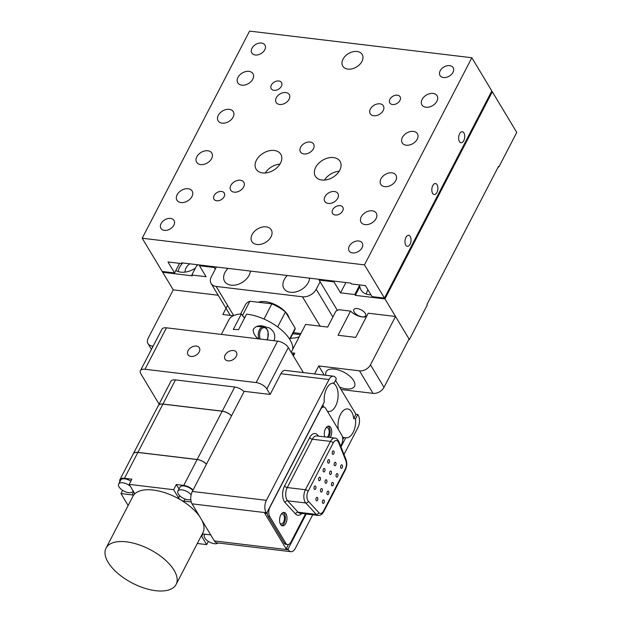 <?xml version="1.0" encoding="UTF-8"?>
<svg xmlns="http://www.w3.org/2000/svg" width="622" height="622" viewBox="0 0 622 622"><rect width="100%" height="100%" fill="white"/><g stroke="black" fill="none" stroke-linecap="round" stroke-linejoin="round"><path stroke-width="0.93" d="M292.83 333.726L300.333 334.628M367.897 289.704A17.595 12.16 -31 0 0 366.358 294.105M492.321 91.784L516.758 132.416L498.867 166.937L498.533 166.393L426.956 304.477L427.283 305.029L409.393 339.55L384.956 298.918L492.321 91.784L491.458 91.683M498.284 166.867L498.867 166.937M408.809 339.48L409.393 339.55M359.322 284.892A17.595 12.16 -31 0 0 359.392 285.731L359.881 286.555L355.317 295.364L354.82 294.548L340.561 292.838L333.952 281.852L319.133 280.079L337.357 310.386M355.317 295.364L384.956 298.918M365.285 313.379A6.648 3.196 -152.6 0 0 359.197 309.033A6.648 3.196 -152.6 0 0 353.825 309.647A6.648 3.196 -152.6 0 0 358.256 315.548A6.648 3.196 -152.6 0 0 365.635 315.774A6.648 3.196 -152.6 0 0 365.285 313.379M199.849 265.019L199.475 265.734L206.076 276.72L191.817 275.01L192.315 275.834L162.676 272.28L173.243 289.852L148.191 338.181A8.864 6.127 -31 0 0 147.997 343.639A8.864 6.127 -31 0 0 152.017 345.972L152.662 347.045M214.668 266.791L214.295 267.514L199.475 265.734M215.282 269.163L214.295 267.514M319.506 279.356L319.133 280.079M334.325 281.136L333.952 281.852M345.902 282.52L340.561 292.838M359.392 285.731L354.82 294.548M370.969 294.812A17.595 12.16 149 0 1 369.04 294.696A17.595 12.16 149 0 1 361.063 290.062A17.595 12.16 149 0 1 359.881 286.555M189.78 263.814A9.968 6.889 -31 0 0 185.107 272.109M182.705 262.966A17.595 12.16 -31 0 0 178.164 271.55M163.05 271.557L162.676 272.28M191.817 275.01L196.381 266.193A17.595 12.16 -31 0 0 197.998 264.793M195.394 268.113A17.595 12.16 149 0 1 180.846 272.141A17.595 12.16 149 0 1 175.863 270.492M351.368 283.943L365.441 285.63L372.049 296.608L384.458 298.093L364.476 264.879L142.205 238.234L162.179 271.456L174.588 272.941L167.987 261.963L182.059 263.65L181.57 262.826L350.87 283.119L351.368 283.943M384.458 298.093L491.823 90.96L471.849 57.737L249.57 31.1L142.205 238.234M410.232 236.508A5.544 2.993 96.8 0 0 408.654 235.318A5.544 2.993 96.8 0 0 405.023 240.465A5.544 2.993 96.8 0 0 407.34 246.32A5.544 2.993 96.8 0 0 410.637 242.805A5.544 2.993 96.8 0 0 410.232 236.508M463.919 132.937A5.544 2.993 96.8 0 0 462.34 131.747A5.544 2.993 96.8 0 0 458.709 136.894A5.544 2.993 96.8 0 0 461.026 142.757A5.544 2.993 96.8 0 0 464.323 139.235A5.544 2.993 96.8 0 0 463.919 132.937M437.079 184.718A5.544 2.993 96.8 0 0 435.501 183.537A5.544 2.993 96.8 0 0 431.87 188.684A5.544 2.993 96.8 0 0 434.179 194.538A5.544 2.993 96.8 0 0 437.476 191.024A5.544 2.993 96.8 0 0 437.079 184.718M364.476 264.879L471.849 57.737M216.697 200.789A5.995 4.144 -31 0 0 222.94 198.34A5.995 4.144 -31 0 0 224.254 193.03A5.995 4.144 -31 0 0 216.985 192.571A5.995 4.144 -31 0 0 213.984 199.211A5.995 4.144 -31 0 0 216.697 200.789M273.96 90.314A5.995 4.144 -31 0 0 280.203 87.865A5.995 4.144 -31 0 0 281.517 82.555A5.995 4.144 -31 0 0 274.248 82.096A5.995 4.144 -31 0 0 271.246 88.736A5.995 4.144 -31 0 0 273.96 90.314M392.513 104.527A5.995 4.144 -31 0 0 398.756 102.078A5.995 4.144 -31 0 0 400.07 96.768A5.995 4.144 -31 0 0 392.793 96.301A5.995 4.144 -31 0 0 389.792 102.949A5.995 4.144 -31 0 0 392.513 104.527M335.25 215.002A5.995 4.144 -31 0 0 341.494 212.553A5.995 4.144 -31 0 0 342.808 207.243A5.995 4.144 -31 0 0 335.53 206.776A5.995 4.144 -31 0 0 332.529 213.416A5.995 4.144 -31 0 0 335.25 215.002M443.486 77.54A7.658 5.295 -31 0 0 451.455 74.415A7.658 5.295 -31 0 0 453.135 67.635A7.658 5.295 -31 0 0 443.851 67.044A7.658 5.295 -31 0 0 440.011 75.526A7.658 5.295 -31 0 0 443.486 77.54M352.581 252.913A7.658 5.295 -31 0 0 360.55 249.787A7.658 5.295 -31 0 0 362.229 243.008A7.658 5.295 -31 0 0 352.938 242.417A7.658 5.295 -31 0 0 349.105 250.899A7.658 5.295 -31 0 0 352.581 252.913M164.387 230.358A7.658 5.295 -31 0 0 172.356 227.232A7.658 5.295 -31 0 0 174.036 220.452A7.658 5.295 -31 0 0 164.744 219.861A7.658 5.295 -31 0 0 160.911 228.344A7.658 5.295 -31 0 0 164.387 230.358M255.292 54.985A7.658 5.295 -31 0 0 263.262 51.859A7.658 5.295 -31 0 0 264.941 45.079A7.658 5.295 -31 0 0 255.65 44.489A7.658 5.295 -31 0 0 251.817 52.971A7.658 5.295 -31 0 0 255.292 54.985M257.003 244.493A11.313 7.822 -31 0 0 268.79 239.867A11.313 7.822 -31 0 0 271.27 229.845A11.313 7.822 -31 0 0 257.539 228.974A11.313 7.822 -31 0 0 251.871 241.507A11.313 7.822 -31 0 0 257.003 244.493M347.908 69.112A11.313 7.822 -31 0 0 359.695 64.494A11.313 7.822 -31 0 0 362.175 54.472A11.313 7.822 -31 0 0 348.444 53.601A11.313 7.822 -31 0 0 342.776 66.134A11.313 7.822 -31 0 0 347.908 69.112M339.177 171.252A14.407 9.96 -31 0 0 324.505 180.077M321.901 180.022A14.407 9.96 -31 0 0 336.899 174.137A14.407 9.96 -31 0 0 340.063 161.378A14.407 9.96 -31 0 0 322.585 160.266A14.407 9.96 -31 0 0 315.37 176.228A14.407 9.96 -31 0 0 321.901 180.022M279.908 164.146A14.407 9.96 -31 0 0 265.229 172.97M262.624 172.916A14.407 9.96 -31 0 0 277.63 167.038A14.407 9.96 -31 0 0 280.786 154.272A14.407 9.96 -31 0 0 263.308 153.167A14.407 9.96 -31 0 0 256.093 169.122A14.407 9.96 -31 0 0 262.624 172.916M328.253 203.433A7.658 5.295 -31 0 0 336.23 200.307A7.658 5.295 -31 0 0 337.909 193.528A7.658 5.295 -31 0 0 328.618 192.937A7.658 5.295 -31 0 0 324.785 201.419A7.658 5.295 -31 0 0 328.253 203.433M279.612 104.465A7.658 5.295 -31 0 0 287.582 101.339A7.658 5.295 -31 0 0 289.261 94.56A7.658 5.295 -31 0 0 279.978 93.969A7.658 5.295 -31 0 0 276.137 102.451A7.658 5.295 -31 0 0 279.612 104.465M234.16 192.159A7.658 5.295 -31 0 0 242.129 189.034A7.658 5.295 -31 0 0 243.808 182.246A7.658 5.295 -31 0 0 234.525 181.655A7.658 5.295 -31 0 0 230.684 190.138A7.658 5.295 -31 0 0 234.16 192.159M373.713 115.746A7.658 5.295 -31 0 0 381.683 112.621A7.658 5.295 -31 0 0 383.362 105.833A7.658 5.295 -31 0 0 374.071 105.25A7.658 5.295 -31 0 0 370.238 113.733A7.658 5.295 -31 0 0 373.713 115.746M303.933 153.953A7.658 5.295 -31 0 0 311.91 150.827A7.658 5.295 -31 0 0 313.589 144.04A7.658 5.295 -31 0 0 304.298 143.457A7.658 5.295 -31 0 0 300.465 151.931A7.658 5.295 -31 0 0 303.933 153.953M365.083 224.612A8.864 6.127 -31 0 0 374.32 220.997A8.864 6.127 -31 0 0 376.263 213.144A8.864 6.127 -31 0 0 365.503 212.46A8.864 6.127 -31 0 0 361.063 222.279A8.864 6.127 -31 0 0 365.083 224.612M180.963 202.547A8.864 6.127 -31 0 0 190.2 198.931A8.864 6.127 -31 0 0 192.144 191.071A8.864 6.127 -31 0 0 181.383 190.394A8.864 6.127 -31 0 0 176.943 200.214A8.864 6.127 -31 0 0 180.963 202.547M425.93 107.241A8.864 6.127 -31 0 0 435.159 103.617A8.864 6.127 -31 0 0 437.103 95.765A8.864 6.127 -31 0 0 426.35 95.08A8.864 6.127 -31 0 0 421.91 104.9A8.864 6.127 -31 0 0 425.93 107.241M241.81 85.167A8.864 6.127 -31 0 0 251.039 81.552A8.864 6.127 -31 0 0 252.983 73.699A8.864 6.127 -31 0 0 242.23 73.015A8.864 6.127 -31 0 0 237.791 82.835A8.864 6.127 -31 0 0 241.81 85.167M384.769 186.639A8.864 6.127 -31 0 0 393.998 183.023A8.864 6.127 -31 0 0 395.95 175.163A8.864 6.127 -31 0 0 385.189 174.487A8.864 6.127 -31 0 0 380.75 184.306A8.864 6.127 -31 0 0 384.769 186.639M200.649 164.573A8.864 6.127 -31 0 0 209.878 160.95A8.864 6.127 -31 0 0 211.822 153.098A8.864 6.127 -31 0 0 201.069 152.413A8.864 6.127 -31 0 0 196.63 162.241A8.864 6.127 -31 0 0 200.649 164.573M406.244 145.214A8.864 6.127 -31 0 0 415.473 141.591A8.864 6.127 -31 0 0 417.416 133.738A8.864 6.127 -31 0 0 406.664 133.054A8.864 6.127 -31 0 0 402.224 142.881A8.864 6.127 -31 0 0 406.244 145.214M222.124 123.148A8.864 6.127 -31 0 0 231.353 119.525A8.864 6.127 -31 0 0 233.297 111.672A8.864 6.127 -31 0 0 222.544 110.988A8.864 6.127 -31 0 0 218.104 120.808A8.864 6.127 -31 0 0 222.124 123.148M174.588 272.941L179.564 263.347M182.059 263.65L182.433 262.927M320.136 326.153L302.479 296.795L216.161 286.447A11.079 7.658 -31 0 1 211.138 283.531A11.079 7.658 -31 0 1 211.371 276.704L216.402 267.001M302.479 296.795A11.079 7.658 -31 0 0 316.217 289.269L320.128 281.727M258.457 302.269A18.621 8.941 27.4 0 1 276.355 305.215A18.621 8.941 27.4 0 1 289.144 318.137M300.892 333.54L293.397 332.646M287.31 275.499A14.407 9.96 -31 0 0 283.92 288.491A14.407 9.96 -31 0 0 290.451 292.286A14.407 9.96 -31 0 0 309.616 278.174M228.033 268.393A14.407 9.96 -31 0 0 224.643 281.385A14.407 9.96 -31 0 0 231.174 285.179A14.407 9.96 -31 0 0 250.339 271.068M291.174 352.285L305.62 324.42L327.677 327.063L335.903 311.179L338.656 309.678L350.575 311.101L338.049 335.274L355.698 337.388L368.224 313.216L395.522 316.489L370.463 364.826L384.007 387.335L409.058 339.006L395.522 316.489M366.521 316.505A11.079 5.326 27.4 0 1 350.575 311.101M333.485 383.059L334.076 383.129L336.339 378.775L335.919 378.09A8.864 4.789 96.8 0 0 333.4 376.193L285.241 370.417A8.864 4.789 96.8 0 0 280.88 373.729L270.142 394.441L266.846 388.952A8.864 4.261 -152.6 0 0 256.132 382.577L144.988 369.258A8.864 4.261 -152.6 0 0 140.424 370.665A8.864 4.261 -152.6 0 0 140.883 373.861L159.084 404.113M256.132 382.577L277.606 341.144A8.864 4.261 27.4 0 1 288.313 347.527L303.388 372.594M384.007 387.335A8.864 6.127 149 0 1 373.021 393.353L359.477 370.836A8.864 6.127 -31 0 0 370.463 364.826M339.62 387.094A15.962 7.666 -152.6 0 0 354.486 386.332A15.962 7.666 -152.6 0 0 353.654 380.586A15.962 7.666 -152.6 0 0 339.037 370.16A15.962 7.666 -152.6 0 0 326.146 371.645A15.962 7.666 -152.6 0 0 326.014 375.307M341.081 389.527L373.021 393.353M359.477 370.836L318.728 365.954L314.592 373.939M324.225 375.089L318.728 365.954M153.152 346.112L152.017 345.972M140.424 370.665L161.899 329.24A8.864 4.261 27.4 0 1 166.463 327.825L144.988 369.258M293.359 355.908L294.774 353.187L291.485 352.791M299.205 336.79A37.685 18.092 27.4 0 1 290.412 338.236M227.551 305.386L222.832 314.491L233.289 315.751M218.182 295.24L173.243 289.852M277.606 341.144L166.463 327.825M225.156 355.03A6.648 4.595 -31 0 0 225.016 359.119A6.648 4.595 -31 0 0 233.087 359.633A6.648 4.595 -31 0 0 236.414 352.27A6.648 4.595 -31 0 0 230.886 350.699A6.648 4.595 -31 0 0 225.156 355.03M188.116 350.59A6.648 4.595 -31 0 0 187.968 354.68A6.648 4.595 -31 0 0 196.039 355.193A6.648 4.595 -31 0 0 199.367 347.83A6.648 4.595 -31 0 0 193.839 346.26A6.648 4.595 -31 0 0 188.116 350.59M133.015 490.727A7.977 3.833 27.4 0 1 132.813 491.403A7.977 3.833 27.4 0 1 123.965 491.131A7.977 3.833 27.4 0 1 118.639 484.056A7.977 3.833 27.4 0 1 122.752 482.789A7.977 3.833 27.4 0 1 130.262 486.147M130.853 481.156A7.977 3.833 -152.6 0 0 124.797 478.854A7.977 3.833 -152.6 0 0 120.684 480.122L118.639 484.056M218.097 542.959A7.977 3.833 27.4 0 1 209.054 541.832A7.977 3.833 27.4 0 1 204.335 535.091A7.977 3.833 27.4 0 1 205.182 534.236M128.148 505.499L120.971 493.573L122.635 490.361M120.971 493.573L132.089 494.91A4.432 2.13 -152.6 0 0 134.228 494.42A4.432 2.13 -152.6 0 0 134.375 494.202A4.432 2.13 -152.6 0 0 134.142 492.608L129.189 484.367L173.647 489.701L176.329 484.522L179.027 489.009M201.404 535.635A4.432 2.13 -152.6 0 0 201.715 536.366L206.667 544.608L197.337 543.488M206.667 544.608L208.331 541.397M210.718 534.897L203.767 534.065A4.432 2.13 -152.6 0 0 202.142 534.212M176.112 584.431A39.45 18.948 -152.6 0 0 164.278 559.116A39.45 18.948 -152.6 0 0 126.39 541.84A39.45 18.948 -152.6 0 0 106.059 548.114A39.45 18.948 -152.6 0 0 128.163 580.754A39.45 18.948 -152.6 0 0 176.112 584.431L202.951 532.642A39.45 18.948 -152.6 0 0 201.886 520.225M199.732 516.633A39.45 18.948 -152.6 0 0 180.854 500.002A4.432 2.13 -152.6 0 0 183.956 501.122L191.249 502.001M190.798 499.552A7.977 3.833 27.4 0 1 181.834 497.421A7.977 3.833 27.4 0 1 177.915 491.162A7.977 3.833 27.4 0 1 182.028 489.895A7.977 3.833 27.4 0 1 191.117 494.848M192.812 490.501A7.977 3.833 -152.6 0 0 184.065 485.953A7.977 3.833 -152.6 0 0 179.952 487.228L177.915 491.162M176.329 484.522L183.739 485.409L197.143 459.549A8.864 4.261 27.4 0 1 206.457 464.175M183.739 485.409A8.864 4.261 27.4 0 1 193.053 490.035M173.647 489.701L178.6 497.934A4.432 2.13 -152.6 0 0 180.854 500.002A39.45 18.948 -152.6 0 0 134.228 494.42A39.45 18.948 -152.6 0 0 132.898 496.333L106.059 548.114M197.143 459.549L137.866 452.443A8.864 4.261 -152.6 0 0 133.295 453.858L119.898 479.71A8.864 4.261 27.4 0 1 124.462 478.302L131.872 479.189L129.189 484.367M119.828 481.77A8.864 4.261 27.4 0 1 119.898 479.71M231.508 415.846A8.864 4.261 -152.6 0 0 222.194 411.22L162.917 404.113A8.864 4.261 -152.6 0 0 158.353 405.521L133.333 453.788A8.864 4.261 27.4 0 1 137.905 452.373L197.174 459.479A8.864 4.261 27.4 0 1 206.488 464.105M244.057 391.642A8.864 4.261 -152.6 0 0 234.735 387.016L175.466 379.91A8.864 4.261 -152.6 0 0 170.894 381.325L158.385 405.458A8.864 4.261 27.4 0 1 162.956 404.043L222.233 411.15A8.864 4.261 27.4 0 1 231.547 415.776M292.768 349.214A35.462 17.035 -152.6 0 0 288.313 337.233A35.462 17.035 -152.6 0 0 246.584 314.149L238.529 329.683A35.462 17.035 -152.6 0 0 233.289 329.489L241.344 313.954A35.462 17.035 -152.6 0 0 228.865 319.856L221.331 334.403M241.344 313.954L244.485 318.2M273.937 340.708C275.888 335.585 274.372 331.332 269.38 327.942L261.909 325.827C257.897 325.477 254.973 326.737 253.154 329.598C253.17 333.104 254.88 336.183 258.285 338.834M240.652 313.986L245.356 304.904A27.71 13.303 27.4 0 1 249.873 301.242L242.487 315.502M264.008 319.047L271.868 303.878L249.873 301.242M243.591 316.987L245.021 317.158M271.868 303.878A27.71 13.303 27.4 0 1 285.428 311.949L277.661 326.931M289.603 339.107L295.232 328.253L285.428 311.949M289.821 339.441L294.556 330.406A27.71 13.303 27.4 0 0 295.232 328.253M316.178 500.461A1.773 0.956 -83.2 0 1 316.054 498.447A1.773 0.956 -83.2 0 1 317.103 497.32A1.773 0.956 -83.2 0 1 317.85 499.194A1.773 0.956 -83.2 0 1 316.684 500.842A1.773 0.956 -83.2 0 1 316.178 500.461M322.647 503.05A1.773 0.956 -83.2 0 1 322.515 501.037A1.773 0.956 -83.2 0 1 323.572 499.909A1.773 0.956 -83.2 0 1 324.311 501.783A1.773 0.956 -83.2 0 1 323.152 503.431A1.773 0.956 -83.2 0 1 322.647 503.05M325.267 482.929A1.773 0.956 -83.2 0 1 325.143 480.915A1.773 0.956 -83.2 0 1 326.2 479.787A1.773 0.956 -83.2 0 1 326.939 481.661A1.773 0.956 -83.2 0 1 325.772 483.31A1.773 0.956 -83.2 0 1 325.267 482.929M331.736 485.518A1.773 0.956 -83.2 0 1 331.612 483.496A1.773 0.956 -83.2 0 1 332.661 482.377A1.773 0.956 -83.2 0 1 333.4 484.25A1.773 0.956 -83.2 0 1 332.241 485.899A1.773 0.956 -83.2 0 1 331.736 485.518M334.364 465.388A1.773 0.956 -83.2 0 1 334.232 463.374A1.773 0.956 -83.2 0 1 335.289 462.247A1.773 0.956 -83.2 0 1 336.028 464.121A1.773 0.956 -83.2 0 1 334.869 465.769A1.773 0.956 -83.2 0 1 334.364 465.388M340.825 467.977A1.773 0.956 -83.2 0 1 340.7 465.964A1.773 0.956 -83.2 0 1 341.758 464.836A1.773 0.956 -83.2 0 1 342.497 466.71A1.773 0.956 -83.2 0 1 341.33 468.358A1.773 0.956 -83.2 0 1 340.825 467.977M327.895 462.799A1.773 0.956 -83.2 0 1 327.763 460.785A1.773 0.956 -83.2 0 1 328.82 459.658A1.773 0.956 -83.2 0 1 329.559 461.532A1.773 0.956 -83.2 0 1 328.4 463.18A1.773 0.956 -83.2 0 1 327.895 462.799M318.806 480.339A1.773 0.956 -83.2 0 1 318.674 478.326A1.773 0.956 -83.2 0 1 319.731 477.198A1.773 0.956 -83.2 0 1 320.47 479.072A1.773 0.956 -83.2 0 1 319.311 480.72A1.773 0.956 -83.2 0 1 318.806 480.339M314.258 489.11A1.773 0.956 -83.2 0 1 314.133 487.088A1.773 0.956 -83.2 0 1 315.183 485.969A1.773 0.956 -83.2 0 1 315.922 487.842A1.773 0.956 -83.2 0 1 314.763 489.483A1.773 0.956 -83.2 0 1 314.258 489.11M323.347 471.569A1.773 0.956 -83.2 0 1 323.222 469.556A1.773 0.956 -83.2 0 1 324.28 468.428A1.773 0.956 -83.2 0 1 325.018 470.302A1.773 0.956 -83.2 0 1 323.852 471.95A1.773 0.956 -83.2 0 1 323.347 471.569M332.443 454.029A1.773 0.956 -83.2 0 1 332.311 452.015A1.773 0.956 -83.2 0 1 333.369 450.888A1.773 0.956 -83.2 0 1 334.107 452.762A1.773 0.956 -83.2 0 1 332.941 454.41A1.773 0.956 -83.2 0 1 332.443 454.029M336.284 476.747A1.773 0.956 -83.2 0 1 336.152 474.734A1.773 0.956 -83.2 0 1 337.21 473.606A1.773 0.956 -83.2 0 1 337.948 475.48A1.773 0.956 -83.2 0 1 336.79 477.128A1.773 0.956 -83.2 0 1 336.284 476.747M329.815 474.158A1.773 0.956 -83.2 0 1 329.683 472.145A1.773 0.956 -83.2 0 1 330.741 471.017A1.773 0.956 -83.2 0 1 331.479 472.891A1.773 0.956 -83.2 0 1 330.321 474.539A1.773 0.956 -83.2 0 1 329.815 474.158M327.188 494.288A1.773 0.956 -83.2 0 1 327.063 492.266A1.773 0.956 -83.2 0 1 328.121 491.147A1.773 0.956 -83.2 0 1 328.859 493.021A1.773 0.956 -83.2 0 1 327.693 494.661A1.773 0.956 -83.2 0 1 327.188 494.288M320.727 491.699A1.773 0.956 -83.2 0 1 320.594 489.677A1.773 0.956 -83.2 0 1 321.652 488.558A1.773 0.956 -83.2 0 1 322.39 490.431A1.773 0.956 -83.2 0 1 321.232 492.072A1.773 0.956 -83.2 0 1 320.727 491.699M340.662 446.106L341.548 444.403A6.648 3.592 96.8 0 0 341.75 435.105L325.734 408.475A6.648 3.592 96.8 0 0 323.844 407.052A6.648 3.592 96.8 0 0 320.579 409.533L269.932 507.233A6.648 3.592 96.8 0 0 269.723 516.532L268.136 516.338A6.648 3.592 -83.2 0 1 267.165 512.217M321.776 406.866A6.648 3.592 -83.2 0 1 322.25 406.858L323.844 407.052M287.636 544.584L286.042 544.398A6.648 3.592 -83.2 0 1 284.145 542.975L285.739 543.162A6.648 3.592 96.8 0 0 287.636 544.584A6.648 3.592 96.8 0 0 290.902 542.104L305.511 513.92M284.145 542.975L268.136 516.338M285.739 543.162L269.723 516.532M324.746 436.885A6.764 3.654 -83.2 0 1 325.057 429.639A6.764 3.654 -83.2 0 1 328.82 426.124A6.764 3.654 -83.2 0 1 330.748 427.571A6.764 3.654 -83.2 0 1 330.243 437.538M328.004 426.194A6.764 3.654 -83.2 0 1 329.155 427.384A6.764 3.654 -83.2 0 1 328.649 437.352M280.553 524.408A6.764 3.654 96.8 0 0 282.474 525.854A6.764 3.654 96.8 0 0 286.905 519.58A6.764 3.654 96.8 0 0 284.083 512.435A6.764 3.654 96.8 0 0 280.063 516.726A6.764 3.654 96.8 0 0 280.553 524.408M281.696 525.598A6.764 3.654 96.8 0 0 285.311 519.386A6.764 3.654 96.8 0 0 283.267 512.505M334.076 383.129A14.407 7.783 96.8 0 0 333.781 383.082A14.407 7.783 96.8 0 0 324.28 402.037L266.543 513.414L264.692 513.189L286.159 548.884L288.414 544.522M327.359 411.173A14.407 7.783 96.8 0 0 328.502 411.469A14.407 7.783 96.8 0 0 337.077 402.325A14.407 7.783 96.8 0 0 336.028 385.951A14.407 7.783 96.8 0 0 332.84 383.074M322.919 404.665A14.407 7.783 96.8 0 0 323.704 407.037M342.473 436.971A14.407 7.783 96.8 0 0 343.888 437.507L345.739 437.732A14.407 7.783 96.8 0 0 346.034 437.779A14.407 7.783 96.8 0 0 355.543 418.824L353.693 418.598A14.407 7.783 96.8 0 0 351.718 412.028A14.407 7.783 96.8 0 0 347.612 408.942A14.407 7.783 96.8 0 0 338.314 429.39M355.543 418.824L357.798 414.47L355.947 414.244L335.538 380.314M353.693 418.598L355.947 414.244M327.18 437.173A5.007 2.706 96.8 0 0 328.447 428.745A5.007 2.706 96.8 0 0 327.024 427.672A5.007 2.706 96.8 0 0 325.912 427.952M280.079 523.397A5.007 2.706 96.8 0 0 281.09 523.926A5.007 2.706 96.8 0 0 284.075 520.746A5.007 2.706 96.8 0 0 283.71 515.055A5.007 2.706 96.8 0 0 282.287 513.982A5.007 2.706 96.8 0 0 281.175 514.254M342.706 439.785L343.888 437.507M286.159 548.884L288.009 549.102L306.203 514.005M340.98 446.907L345.739 437.732M288.009 549.102L288.421 549.794A8.864 4.789 96.8 0 0 290.948 551.691A8.864 4.789 96.8 0 0 295.302 548.379L312.718 514.783M290.948 551.691L216.853 542.812A8.864 4.789 -83.2 0 1 214.326 540.915L288.421 549.794M333.4 376.193A8.864 4.789 96.8 0 0 329.038 379.506L266.41 500.329A8.864 4.789 96.8 0 0 266.13 512.73L192.042 503.851L214.326 540.915M266.13 512.73L266.543 513.414M343.989 454.457L357.938 427.547A8.864 4.789 96.8 0 0 358.21 415.154L357.798 414.47M192.042 503.851A8.864 4.789 -83.2 0 1 192.315 491.45L266.41 500.329M270.142 394.441L244.213 391.339L192.315 491.45M216.161 286.447L233.67 315.564M316.217 289.269L332.887 317.002M288.313 347.527L266.846 388.952M132.089 494.91L133.683 491.839M201.715 536.366L202.92 534.041M178.6 497.934L179.727 495.75M183.956 501.122L185.037 499.038M137.866 452.443L124.462 478.302M222.194 411.22L197.174 459.479M162.917 404.113L137.905 452.373M175.466 379.91L162.956 404.043M234.735 387.016L222.233 411.15M266.838 339.861A7.114 4.37 92.2 0 0 266.768 329.232A7.114 4.37 92.2 0 0 260.968 329.676A7.114 4.37 92.2 0 0 260.315 339.076M258.9 338.904A8 4.914 -87.8 0 1 259.032 330.748A8 4.914 -87.8 0 1 263.503 326.752L256.762 326.496M345.35 469.944A2.216 1.065 -152.6 0 0 345.233 469.143A6.648 3.592 96.8 0 0 345.832 460.645L338.702 442.732A2.216 1.322 -21.7 0 0 338.904 441.69L346.034 459.604C347.2 463.025 346.967 466.469 345.35 469.944L323.665 511.774C322.289 514.355 320.454 515.584 318.169 515.436A8.864 4.789 -83.2 0 1 316.271 514.386L305.767 502.98A8.864 4.789 -83.2 0 1 305.418 489.732L330.469 441.402A8.864 4.789 -83.2 0 1 334.83 438.09L316.676 435.913A8.864 4.789 96.8 0 0 312.322 439.225L287.263 487.562A8.864 4.789 96.8 0 0 287.613 500.803A2.216 1.695 -42.6 0 0 285.024 502.522A11.079 5.987 -83.2 0 1 284.588 485.961L309.639 437.631A11.079 5.987 -83.2 0 1 318.386 436.123M338.702 442.732A6.648 3.592 96.8 0 0 333.151 442.996L308.092 491.326A2.216 1.065 -152.6 0 0 305.418 489.732L287.263 487.562A2.216 1.065 27.4 0 1 284.588 485.961M308.092 491.326A6.648 3.592 96.8 0 0 308.356 501.262A2.216 1.695 137.4 0 1 305.767 502.98L287.613 500.803L298.117 512.209A2.216 1.695 -42.6 0 0 295.528 513.928L285.024 502.522M301.724 513.469A11.079 5.987 -83.2 0 1 295.528 513.928M333.151 442.996A2.216 1.065 -152.6 0 0 330.469 441.402L312.322 439.225A2.216 1.065 27.4 0 1 309.639 437.631M308.356 501.262L318.861 512.676A2.216 1.695 -42.6 0 1 316.271 514.386L298.117 512.209A8.864 4.789 96.8 0 0 300.014 513.267L318.169 515.436M323.665 511.774A2.216 1.065 -152.6 0 0 323.549 510.973L345.233 469.143M318.861 512.676A6.648 3.592 96.8 0 0 323.549 510.973M346.034 459.604A2.216 1.322 158.3 0 1 345.832 460.645M329.038 379.506L280.88 373.729M211.138 283.531L230.295 315.393M147.997 343.639L151.457 349.385M294.027 353.094L292.931 355.209M133.092 490.859L132.813 491.403M204.801 534.189L204.335 535.091M267.141 339.892L267.872 338.228L268.113 331.588L266.784 328.68L263.503 326.752M338.904 441.69C337.567 439.148 336.207 437.95 334.83 438.09"/></g></svg>
